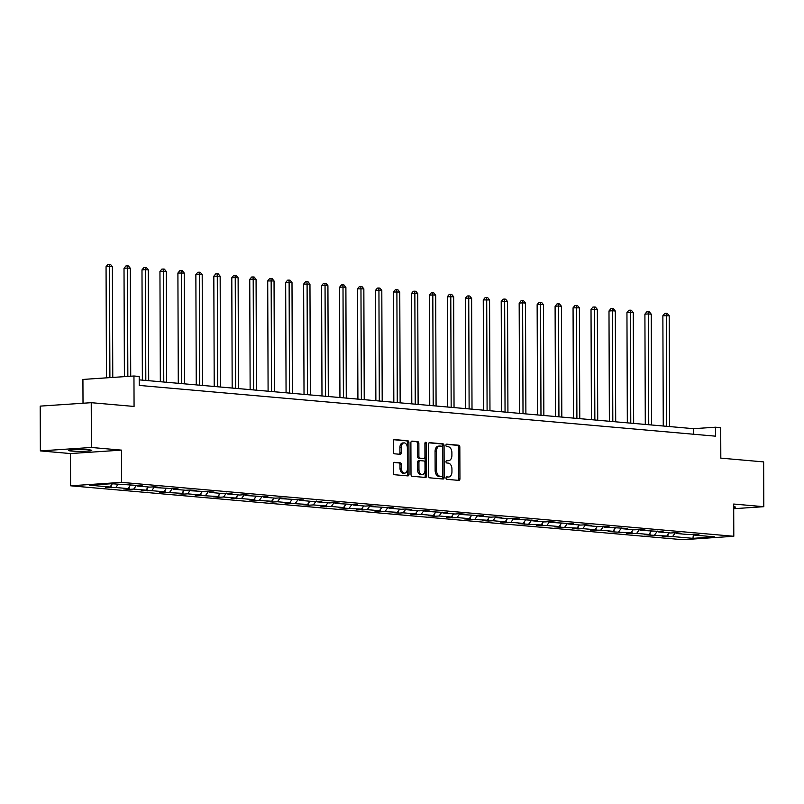 <?xml version="1.0" encoding="UTF-8"?>
<svg xmlns="http://www.w3.org/2000/svg" width="804" height="804" viewBox="0 0 804 804"><rect width="100%" height="100%" fill="white"/><g stroke="black" fill="none" stroke-linecap="round" stroke-linejoin="round"><path stroke-width="1.21" d="M446.009 478.038A1.236 0.784 86.2 0 0 446.813 479.335L458.813 480.39A1.759 1.126 86.2 0 0 458.933 480.4A1.759 1.126 86.2 0 0 459.938 478.732L459.828 447.084A1.759 1.126 86.2 0 0 458.692 445.225L446.682 444.17A1.236 0.784 86.2 0 0 446.692 446.632L448.25 446.763A5.648 3.608 86.2 0 1 451.888 452.712L451.898 455.345A5.648 3.608 86.2 0 1 448.652 460.662A5.648 3.608 86.2 0 1 448.3 460.662L446.743 460.521A1.236 0.784 86.2 0 0 446.753 462.983L448.31 463.124A5.648 3.608 86.2 0 1 451.938 469.064L451.948 471.707A5.648 3.608 86.2 0 1 448.712 477.013A5.648 3.608 86.2 0 1 448.351 477.013L446.803 476.872A1.236 0.784 86.2 0 0 446.009 478.038M71.435 451.044A11.497 0.874 179.8 0 0 84.189 451.265A11.497 0.874 179.8 0 0 91.767 450.411A11.497 0.874 179.8 0 0 89.093 449.858A11.497 0.874 179.8 0 0 76.34 449.637A11.497 0.874 179.8 0 0 68.762 450.491A11.497 0.874 179.8 0 0 71.435 451.044M733.7 507.565A11.497 0.874 179.8 0 0 735.389 507.093A11.497 0.874 179.8 0 0 733.7 506.641M733.71 508.711L763.8 506.691L763.639 461.908L720.816 458.129L720.706 427.678L715.47 427.215L693.601 428.683L139.213 379.86M40.361 450.903L70.461 453.556L121.494 450.119L91.385 447.466L40.361 450.903L40.2 406.12L91.234 402.683L134.067 406.452L133.956 376.001L82.923 379.438L83.013 403.236M91.385 447.466L91.234 402.683M394.523 462.34A1.759 1.126 86.2 0 0 394.412 462.34A1.759 1.126 86.2 0 0 393.397 463.998L393.427 472.883A1.759 1.126 86.2 0 0 394.563 474.732L407.899 475.908A1.759 1.126 86.2 0 0 408.02 475.908A1.759 1.126 86.2 0 0 409.025 474.249L408.914 442.602A1.759 1.126 86.2 0 0 407.779 440.743L394.442 439.567A1.759 1.126 86.2 0 0 394.332 439.567A1.759 1.126 86.2 0 0 393.317 441.225L393.357 451.948A1.759 1.126 86.2 0 0 394.493 453.808L400.201 454.31A1.759 1.126 86.2 0 0 400.312 454.31A1.759 1.126 86.2 0 0 401.327 452.652L401.307 447.336A4.713 3.015 86.2 0 1 404.01 442.893A4.713 3.015 86.2 0 1 407.357 447.868L407.427 468.702A4.713 3.015 86.2 0 1 404.724 473.144A4.713 3.015 86.2 0 1 401.377 468.169L401.367 464.702A1.759 1.126 86.2 0 0 400.231 462.843L394.302 462.35M133.956 376.001L139.192 376.463L139.233 385.417L715.5 436.17L715.47 427.215M121.494 450.119L121.605 482.37L733.801 536.278L682.767 539.715L70.581 485.797L121.605 482.37M763.8 506.691L733.69 504.038L733.801 536.278M428.582 475.978A1.759 1.126 86.2 0 0 429.718 477.827L443.054 479.003A1.759 1.126 86.2 0 0 443.165 479.003A1.759 1.126 86.2 0 0 444.18 477.345L444.069 445.697A1.759 1.126 86.2 0 0 442.924 443.838L429.597 442.662A1.759 1.126 86.2 0 0 429.477 442.662A1.759 1.126 86.2 0 0 428.472 444.321L428.582 475.978M425.477 477.455L412.14 476.28A1.759 1.126 86.2 0 1 411.005 474.43L410.894 442.773A1.759 1.126 86.2 0 1 411.909 441.115A1.759 1.126 86.2 0 1 412.02 441.115L417.728 441.617A1.759 1.126 86.2 0 1 418.864 443.476L418.904 456.31A1.759 1.126 86.2 0 0 420.04 458.169L423.829 458.501A1.759 1.126 86.2 0 0 423.939 458.501A1.759 1.126 86.2 0 0 424.954 456.843L424.904 443.476A1.236 0.784 86.2 0 1 426.492 443.617L426.602 475.797A1.759 1.126 86.2 0 1 425.587 477.455A1.759 1.126 86.2 0 1 425.477 477.455M111.424 483.737L142.177 485.727L137.554 486.038L149.765 487.113L154.388 486.802L160.137 487.314L155.524 487.626L178.106 488.892L173.483 489.204L185.684 490.279L190.307 489.968L196.065 490.48L191.442 490.792L214.025 492.058L209.402 492.37L221.613 493.445L231.984 493.636L227.371 493.947L239.572 495.023L244.195 494.711L249.954 495.224L245.331 495.535L267.913 496.802L263.29 497.113L275.501 498.189L280.114 497.877L285.872 498.39L281.249 498.701L303.832 499.967L299.219 500.279L311.419 501.354L321.801 501.545L317.178 501.857L329.379 502.932L334.002 502.621L339.76 503.133L335.137 503.445L357.72 504.711L353.097 505.023L365.307 506.098L369.92 505.786L375.679 506.299L371.066 506.61L393.638 507.877L389.025 508.188L401.226 509.264L405.849 508.952L411.608 509.465L406.985 509.766L419.185 510.841L423.808 510.53L429.567 511.042L424.944 511.354L447.526 512.62L442.903 512.932L455.114 514.007L459.737 513.696L465.486 514.208L460.873 514.52L483.455 515.786L478.832 516.098L491.033 517.173L495.656 516.861L501.415 517.374L496.792 517.675L509.002 518.751L513.615 518.439L519.374 518.952L514.751 519.263L537.333 520.53L532.72 520.841L544.921 521.917L549.544 521.605L555.303 522.118L550.68 522.429L573.262 523.695L568.639 524.007L580.84 525.082L585.463 524.771L591.221 525.283L586.598 525.585L598.809 526.66L603.422 526.349L609.181 526.861L604.568 527.173L627.14 528.439L622.527 528.751L634.728 529.826L639.351 529.514L645.109 530.027L640.486 530.338L663.069 531.605L658.446 531.916L670.657 532.992L675.27 532.68L681.028 533.193L676.405 533.494L688.616 534.57L693.239 534.258L698.988 534.771L694.375 535.082L714.746 536.871L692.958 538.338L672.576 536.549L667.963 536.861L662.205 536.348L666.817 536.037L644.235 534.771L648.858 534.459L636.657 533.384L632.034 533.695L626.276 533.183L630.899 532.871L608.316 531.605L612.939 531.293L600.729 530.218L590.357 530.027L594.98 529.715L582.769 528.64L578.146 528.952L572.398 528.439L577.011 528.127L554.428 526.861L559.051 526.55L546.851 525.474L542.228 525.786L536.469 525.273L541.092 524.962L518.51 523.695L523.133 523.384L510.922 522.309L500.55 522.118L505.163 521.806L492.963 520.731L488.34 521.042L482.581 520.53L487.204 520.218L464.622 518.952L469.245 518.64L457.044 517.565L452.421 517.876L446.662 517.364L451.285 517.052L439.074 515.977L434.461 516.289L428.703 515.786L433.316 515.475L421.115 514.399L410.733 514.208L415.356 513.897L403.156 512.821L398.533 513.133L392.774 512.62L397.397 512.309L374.815 511.042L379.438 510.731L367.227 509.656L362.614 509.967L356.855 509.455L361.478 509.143L338.896 507.877L343.509 507.565L331.308 506.49L320.927 506.299L325.55 505.987L313.349 504.912L308.726 505.224L302.967 504.711L307.59 504.399L285.008 503.133L289.631 502.822L277.42 501.746L272.797 502.058L267.049 501.545L271.662 501.234L249.079 499.967L253.702 499.656L241.501 498.58L231.12 498.39L235.743 498.078L223.542 497.003L218.919 497.314L213.16 496.802L217.783 496.49L195.201 495.224L199.814 494.912L187.613 493.837L182.99 494.148L177.232 493.636L181.855 493.324L159.272 492.058L163.895 491.746L151.695 490.671L141.313 490.48L145.936 490.169L133.725 489.093L129.112 489.405L123.354 488.892L127.977 488.581L115.766 487.505L105.394 487.314L110.007 487.003L89.626 485.204L111.424 483.737M118.087 484.33L115.766 487.505M130.288 485.405L127.977 488.581M136.931 485.264L137.554 486.038M136.539 485.234L133.725 489.093M148.248 486.983L145.936 490.169M154.891 486.852L155.524 487.626M154.499 486.812L151.695 490.671M166.217 488.571L163.895 491.746M172.85 488.43L173.483 489.204M172.458 488.4L169.654 492.249M184.176 490.149L181.855 493.324M190.809 490.018L191.442 490.792M190.427 489.978L187.613 493.837M202.136 491.726L199.814 494.912M208.779 491.596L209.402 492.37M208.387 491.566L205.573 495.415M220.095 493.314L217.783 496.49M226.738 493.174L227.371 493.947M226.346 493.143L223.542 497.003M238.064 494.892L235.743 498.078M244.697 494.761L245.331 495.535M244.305 494.721L241.501 498.58M256.024 496.48L253.702 499.656M262.657 496.339L263.29 497.113M262.275 496.309L259.461 500.158M273.983 498.058L271.662 501.234M280.626 497.927L281.249 498.701M280.234 497.887L277.42 501.746M291.942 499.636L289.631 502.822M298.585 499.505L299.219 500.279M298.194 499.475L295.38 503.324M309.902 501.224L307.59 504.399M316.545 501.083L317.178 501.857M316.153 501.053L313.349 504.912M327.871 502.801L325.55 505.987M334.504 502.671L335.137 503.445M334.112 502.631L331.308 506.49M345.831 504.389L343.509 507.565M352.474 504.249L353.097 505.023M352.082 504.219L349.268 508.068M363.79 505.967L361.478 509.143M370.433 505.837L371.066 506.61M370.041 505.796L367.227 509.656M381.749 507.545L379.438 510.731M388.392 507.414L389.025 508.188M388 507.384L385.196 511.233M399.719 509.133L397.397 512.309M406.352 508.992L406.985 509.766M405.96 508.962L403.156 512.821M417.678 510.711L415.356 513.897M424.311 510.58L424.944 511.354M423.929 510.54L421.115 514.399M435.637 512.299L433.316 515.475M442.28 512.158L442.903 512.932M441.888 512.128L439.074 515.977M453.597 513.877L451.285 517.052M460.24 513.746L460.873 514.52M459.848 513.706L457.044 517.565M471.566 515.454L469.245 518.64M478.199 515.324L478.832 516.098M477.807 515.294L475.003 519.143M489.525 517.042L487.204 520.218M496.158 516.912L496.792 517.675M495.777 516.871L492.963 520.731M507.485 518.62L505.163 521.806M514.128 518.49L514.751 519.263M513.736 518.449L510.922 522.309M525.444 520.208L523.133 523.384M532.087 520.067L532.72 520.841M531.695 520.037L528.881 523.886M543.404 521.786L541.092 524.962M550.047 521.655L550.68 522.429M549.655 521.615L546.851 525.474M561.373 523.364L559.051 526.55M568.006 523.233L568.639 524.007M567.614 523.203L564.81 527.052M579.332 524.952L577.011 528.127M585.975 524.821L586.598 525.585M585.583 524.781L582.769 528.64M597.292 526.53L594.98 529.715M603.935 526.399L604.568 527.173M603.543 526.359L600.729 530.218M615.251 528.117L612.939 531.293M621.894 527.977L622.527 528.751M621.502 527.947L618.698 531.806M633.22 529.695L630.899 532.871M639.853 529.565L640.486 530.338M639.461 529.524L636.657 533.384M651.18 531.273L648.858 534.459M657.813 531.142L658.446 531.916M657.431 531.112L654.617 534.961M669.139 532.861L666.817 536.037M675.782 532.73L676.405 533.494M675.39 532.69L672.576 536.549M692.958 538.338L693.41 534.278M70.461 453.556L70.581 485.797M693.621 434.25L693.601 428.683M693.741 534.308L694.375 535.082M112.329 483.817L110.007 487.003M667.953 534.489L667.963 536.861M649.984 532.911L649.994 535.273M632.024 531.323L632.034 533.695M614.065 529.746L614.075 532.107M596.106 528.168L596.116 530.529M578.146 526.58L578.146 528.952M560.177 525.002L560.187 527.364M542.218 523.414L542.228 525.786M524.258 521.836L524.268 524.198M506.299 520.258L506.299 522.62M488.329 518.67L488.34 521.042M470.37 517.093L470.38 519.454M452.411 515.505L452.421 517.876M434.451 513.927L434.461 516.289M416.482 512.349L416.492 514.711M398.523 510.761L398.533 513.133M380.563 509.183L380.573 511.545M362.604 507.595L362.614 509.967M344.645 506.017L344.645 508.379M326.675 504.44L326.685 506.801M308.716 502.852L308.726 505.224M290.757 501.274L290.767 503.636M272.797 499.686L272.797 502.058M254.828 498.108L254.838 500.47M236.868 496.53L236.878 498.892M218.909 494.942L218.919 497.314M200.95 493.365L200.96 495.726M182.98 491.777L182.99 494.148M165.021 490.199L165.031 492.561M147.062 488.621L147.072 490.983M129.102 487.033L129.112 489.405M111.143 485.455L111.143 487.817M446.351 477.053L446.974 477.104A5.648 3.608 86.2 0 0 447.336 477.104A5.648 3.608 86.2 0 0 447.687 477.053M447.637 460.702A5.648 3.608 86.2 0 1 447.275 460.752A5.648 3.608 86.2 0 1 446.913 460.752L446.3 460.692M457.978 480.32A1.759 1.126 86.2 0 0 458.561 478.832L458.451 447.175A1.759 1.126 86.2 0 0 457.315 445.315L446.24 444.341M442.21 478.933A1.759 1.126 86.2 0 0 442.793 477.435L442.682 445.788A1.759 1.126 86.2 0 0 441.547 443.929L429.055 442.833M441.798 476.43A1.236 0.784 86.2 0 0 442.582 475.275L442.491 447.486A1.236 0.784 86.2 0 0 441.697 446.19L440.059 446.049A5.648 3.608 86.2 0 0 439.698 446.039A5.648 3.608 86.2 0 0 436.461 451.356L436.522 470.34A5.648 3.608 86.2 0 0 440.16 476.29L441.798 476.43L440.421 476.531A1.236 0.784 86.2 0 0 440.572 476.521M438.672 446.14A5.648 3.608 86.2 0 0 438.321 446.14A5.648 3.608 86.2 0 0 435.075 451.446L436.461 451.356M440.421 476.531L438.783 476.38A5.648 3.608 86.2 0 1 435.145 470.44L435.075 451.446M411.477 441.285L417.728 441.617M422.673 458.581A1.759 1.126 86.2 0 1 422.562 458.602A1.759 1.126 86.2 0 1 422.452 458.592L418.663 458.26A1.759 1.126 86.2 0 1 417.527 456.401L417.487 443.567A1.759 1.126 86.2 0 0 416.351 441.708M424.643 477.385A1.759 1.126 86.2 0 0 425.226 475.888L425.105 443.718A1.236 0.784 86.2 0 0 424.964 443.004M418.954 469.636A4.713 3.015 86.2 0 0 422.291 474.601A4.713 3.015 86.2 0 0 425.004 470.169L424.974 462.823A1.759 1.126 86.2 0 0 423.839 460.963L420.05 460.632A1.759 1.126 86.2 0 0 419.939 460.632A1.759 1.126 86.2 0 0 418.924 462.29L418.954 469.636L417.577 469.727A4.713 3.015 86.2 0 0 420.914 474.702L422.291 474.601M419.829 460.652L418.673 460.722A1.759 1.126 86.2 0 0 418.562 460.722A1.759 1.126 86.2 0 0 417.547 462.38L418.924 462.29M417.577 469.727L417.547 462.38M404.724 473.144L403.337 473.234A4.713 3.015 86.2 0 1 400 468.27L399.99 464.792A1.759 1.126 86.2 0 0 398.854 462.933L393.98 462.501M404.01 442.893L402.633 442.984A4.713 3.015 86.2 0 0 399.93 447.426L401.307 447.336M399.367 454.24A1.759 1.126 86.2 0 0 399.95 452.742L399.93 447.426M407.065 475.837A1.759 1.126 86.2 0 0 407.648 474.34L407.538 442.692A1.759 1.126 86.2 0 0 406.402 440.833L393.9 439.738M669.581 426.572L669.199 315.761L662.868 315.741L663.26 426.009M662.868 315.741L664.757 313.419L666.144 313.319L666.315 315.51L666.707 426.321M666.144 313.319L667.29 313.429L669.199 315.761M651.622 424.984L651.24 314.183L648.356 313.922L644.909 314.153L645.29 424.432M644.909 314.153L646.798 311.831L648.175 311.741L648.356 313.922L648.748 424.733M648.175 311.741L649.33 311.841L651.24 314.183M633.663 423.406L633.271 312.595L630.396 312.344L626.949 312.575L627.331 422.854M626.949 312.575L628.839 310.254L630.215 310.163L630.396 312.344L630.778 423.155M630.215 310.163L631.371 310.264L633.271 312.595M615.703 421.829L615.311 311.017L612.437 310.756L608.99 310.997L609.372 421.266M608.99 310.997L610.879 308.666L612.256 308.575L612.437 310.756L612.819 421.567M612.256 308.575L613.402 308.676L615.311 311.017M597.734 420.241L597.352 309.429L591.02 309.409L591.412 419.688M591.02 309.409L592.91 307.088L594.297 306.997L594.468 309.178L594.859 419.989M594.297 306.997L595.442 307.098L597.352 309.429M579.774 418.663L579.393 307.852L573.061 307.832L573.443 418.1M573.061 307.832L574.95 305.51L576.327 305.409L576.508 307.6L576.9 418.412M576.327 305.409L577.483 305.52L579.393 307.852M561.815 417.075L561.423 306.274L558.549 306.012L555.102 306.244L555.484 416.522M555.102 306.244L556.991 303.922L558.368 303.832L558.549 306.012L558.931 416.824M558.368 303.832L559.524 303.932L561.423 306.274M543.856 415.497L543.464 304.686L540.589 304.435L537.142 304.666L537.524 414.944M537.142 304.666L539.032 302.344L540.409 302.254L540.589 304.435L540.971 415.246M540.409 302.254L541.554 302.354L543.464 304.686M525.886 413.919L525.504 303.108L522.62 302.847L519.173 303.088L519.565 413.356M519.173 303.088L521.062 300.756L522.449 300.666L522.62 302.847L523.012 413.658M522.449 300.666L523.595 300.766L525.504 303.108M507.927 412.331L507.545 301.52L501.214 301.5L501.595 411.779M501.214 301.5L503.103 299.178L504.48 299.088L504.661 301.269L505.053 412.08M504.48 299.088L505.636 299.188L507.545 301.52M489.968 410.754L489.576 299.942L483.254 299.922L483.636 410.191M483.254 299.922L485.144 297.601L486.52 297.5L486.701 299.691L487.093 410.502M486.52 297.5L487.676 297.611L489.576 299.942M472.008 409.166L471.616 298.354L468.742 298.103L465.295 298.334L465.677 408.613M465.295 298.334L467.184 296.013L468.561 295.922L468.742 298.103L469.124 408.914M468.561 295.922L469.717 296.023L471.616 298.354M454.039 407.588L453.657 296.776L447.325 296.756L447.717 407.035M447.325 296.756L449.225 294.435L450.602 294.344L450.783 296.525L451.165 407.337M450.602 294.344L451.747 294.445L453.657 296.776M436.08 406.01L435.698 295.199L432.813 294.937L429.366 295.179L429.758 405.447M429.366 295.179L431.256 292.847L432.642 292.756L432.813 294.937L433.205 405.749M432.642 292.756L433.788 292.857L435.698 295.199M418.12 404.422L417.738 293.611L411.407 293.591L411.789 403.869M411.407 293.591L413.296 291.269L414.673 291.179L414.854 293.359L415.246 404.171M414.673 291.179L415.829 291.279L417.738 293.611M400.161 402.844L399.769 292.033L393.447 292.013L393.829 402.281M393.447 292.013L395.337 289.691L396.714 289.591L396.895 291.782L397.276 402.593M396.714 289.591L397.869 289.701L399.769 292.033M382.201 401.256L381.81 290.445L378.935 290.194L375.488 290.425L375.87 400.704M375.488 290.425L377.377 288.103L378.754 288.013L378.935 290.194L379.317 401.005M378.754 288.013L379.9 288.113L381.81 290.445M364.232 399.678L363.85 288.867L357.519 288.847L357.911 399.126M357.519 288.847L359.408 286.525L360.795 286.435L360.966 288.616L361.358 399.427M360.795 286.435L361.941 286.536L363.85 288.867M346.273 398.101L345.891 287.289L343.006 287.028L339.559 287.269L339.941 397.538M339.559 287.269L341.449 284.938L342.826 284.847L343.006 287.028L343.398 397.839M342.826 284.847L343.981 284.948L345.891 287.289M328.313 396.513L327.921 285.701L325.047 285.45L321.6 285.681L321.982 395.96M321.6 285.681L323.489 283.36L324.866 283.269L325.047 285.45L325.429 396.261M324.866 283.269L326.022 283.37L327.921 285.701M310.354 394.935L309.962 284.124L303.641 284.103L304.023 394.372M303.641 284.103L305.53 281.782L306.907 281.681L307.088 283.872L307.47 394.684M306.907 281.681L308.053 281.792L309.962 284.124M292.385 393.347L292.003 282.536L285.671 282.516L286.063 392.794M285.671 282.516L287.561 280.194L288.948 280.104L289.118 282.284L289.51 393.096M288.948 280.104L290.093 280.204L292.003 282.536M274.425 391.769L274.043 280.958L267.712 280.938L268.094 391.216M267.712 280.938L269.601 278.616L270.978 278.526L271.159 280.707L271.551 391.518M270.978 278.526L272.134 278.626L274.043 280.958M256.466 390.191L256.074 279.38L253.2 279.119L249.753 279.36L250.134 389.628M249.753 279.36L251.642 277.028L253.019 276.938L253.2 279.119L253.592 389.93M253.019 276.938L254.175 277.038L256.074 279.38M238.507 388.603L238.115 277.792L235.24 277.541L231.793 277.772L232.175 388.051M231.793 277.772L233.683 275.45L235.059 275.36L235.24 277.541L235.622 388.352M235.059 275.36L236.215 275.46L238.115 277.792M220.537 387.025L220.155 276.214L213.824 276.194L214.216 386.463M213.824 276.194L215.723 273.873L217.1 273.772L217.281 275.963L217.663 386.774M217.1 273.772L218.246 273.883L220.155 276.214M202.578 385.438L202.196 274.626L195.864 274.606L196.256 384.885M195.864 274.606L197.754 272.285L199.141 272.194L199.312 274.375L199.704 385.186M199.141 272.194L200.286 272.295L202.196 274.626M184.618 383.86L184.237 273.048L177.905 273.028L178.287 383.307M177.905 273.028L179.794 270.707L181.171 270.616L181.352 272.797L181.744 383.608M181.171 270.616L182.327 270.717L184.237 273.048M166.659 382.282L166.267 271.471L163.393 271.209L159.946 271.45L160.328 381.719M159.946 271.45L161.835 269.119L163.212 269.028L163.393 271.209L163.775 382.021M163.212 269.028L164.368 269.129L166.267 271.471M148.7 380.694L148.308 269.883L145.434 269.631L141.986 269.863L142.368 380.141M141.986 269.863L143.876 267.541L145.253 267.451L145.434 269.631L145.815 380.443M145.253 267.451L146.398 267.551L148.308 269.883M130.72 376.222L130.348 268.305L127.464 268.054L124.017 268.285L124.399 376.644M124.017 268.285L125.906 265.963L127.293 265.863L127.464 268.054L127.846 376.413M127.293 265.863L128.439 265.963L130.348 268.305M112.771 377.428L112.389 266.717L109.505 266.466L106.058 266.697L106.45 377.85M106.058 266.697L107.947 264.375L109.324 264.285L109.505 266.466L109.897 377.619M109.324 264.285L110.48 264.385L112.389 266.717M446.974 477.104L448.351 477.013M446.913 460.752L448.3 460.662M457.315 445.315L458.692 445.225M458.451 447.175L459.828 447.084M458.561 478.832L459.938 478.732M441.547 443.929L442.924 443.838M442.682 445.788L444.069 445.697M442.793 477.435L444.18 477.345M435.145 470.44L436.522 470.34M438.783 476.38L440.16 476.29M417.487 443.567L418.864 443.476M417.527 456.401L418.904 456.31M418.663 458.26L420.04 458.169M422.452 458.592L423.829 458.501M425.105 443.718L426.492 443.617M425.226 475.888L426.602 475.797M398.854 462.933L400.231 462.843M399.99 464.792L401.367 464.702M400 468.27L401.377 468.169M399.95 452.742L401.327 452.652M406.402 440.833L407.779 440.743M407.538 442.692L408.914 442.602M407.648 474.34L409.025 474.249M447.336 477.104L448.712 477.013M447.275 460.752L448.652 460.662M440.502 476.531L441.878 476.43M438.321 446.14L439.698 446.039M422.562 458.602L423.939 458.501M418.562 460.722L419.939 460.632"/></g></svg>
